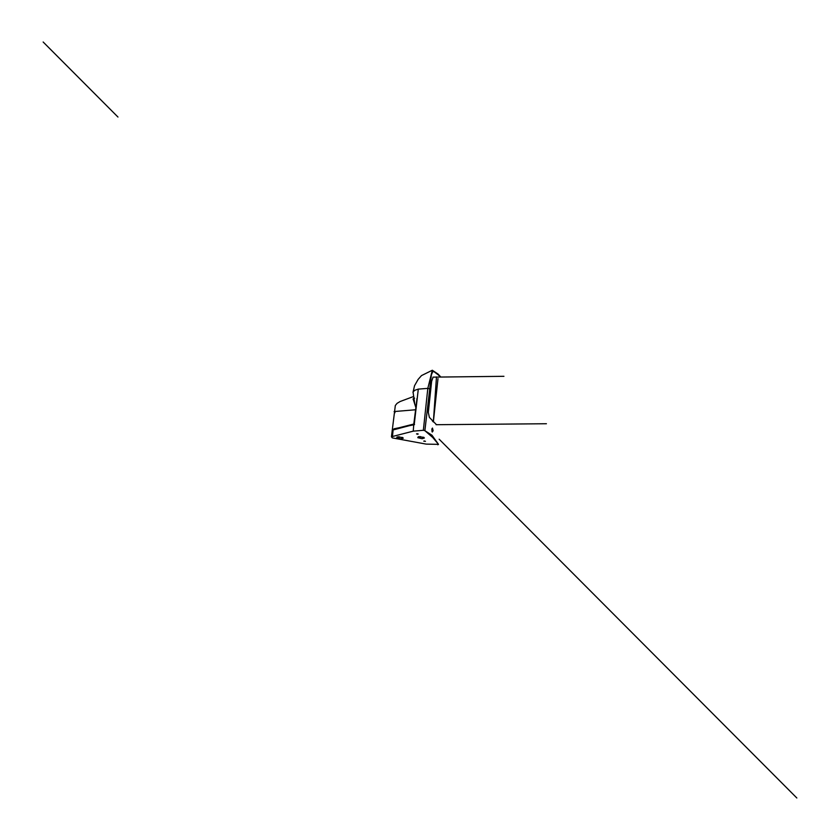 <?xml version="1.0" encoding="UTF-8"?>
<svg xmlns="http://www.w3.org/2000/svg" width="840" height="840" viewBox="0 0 840 840"><rect width="100%" height="100%" fill="white"/><g stroke="black" fill="none" stroke-linecap="round" stroke-linejoin="round"><path stroke-width="1.26" d="M395.819 428.421L414.498 424.651L414.309 423.854L413.742 424.473L416.997 398.79M394.916 428.505L393.267 429.272M394.527 428.894L414.225 423.938M423.35 430.29L413.259 431.151L391.451 436.769L392.291 437.882L426.174 444.108L438.512 444.37L432.768 437.514L424.872 430.679L423.35 430.29L427.822 388.374L418.299 389.12L414.267 424.169M392.501 435.992L393.036 430.909L392.228 429.975M415.947 407.788L413.07 398.822M437.787 444.769L438.512 444.37L431.939 435.194L424.872 430.679L431.372 374.987L432.569 372.036L433.734 371.459L438.375 374.955L432.317 370.251L427.822 388.374L429.345 388.762L427.822 388.374M398.758 436.706L403.274 438.175L400.964 438.921L396.637 437.84L398.758 436.706M419.885 436.517L424.399 437.987L422.09 438.721L417.764 437.651L419.885 436.517M417.102 433.713L418.205 433.986L417.659 434.28L416.514 433.902M424.316 440.958L425.471 441.336L423.738 441.147M440.244 376.897L438.375 374.955M433.136 430.752L432.464 428.054L431.823 429.44L432.274 432.022L433.136 430.752M436.485 376.929L433.356 421.974L432.296 420.808L433.356 421.974L437.997 378.567M423.864 437.325L418.236 436.727M402.738 437.524L397.11 436.916M438.386 374.903L439.288 375.879M418.288 389.12L414.635 390.338L413.06 392.081L414.876 404.639M416.85 399.389L416.829 398.79M414.582 398.139L413.133 399.21M431.981 431.456L431.959 428.736M433.072 377.202L431.634 381.339L428.327 412.44L429.366 417.386L436.506 424.715M415.737 409.752L394.118 411.558L394.989 412.671M392.207 430.206L413.889 424.463M413.721 424.82L413.259 431.151M412.923 396.753L400.134 401.51L397.089 403.337L395.325 405.489L391.451 436.769M439.152 439.205L796.845 798M503.937 376.31L432.936 377.139M117.968 117.044L43.155 42M546.42 423.738L436.076 424.704M440.706 376.887L438.092 374.094L432.317 370.251M432.306 370.251L421.502 375.585L418.152 379.365L414.54 385.707L412.986 392.417"/></g></svg>
